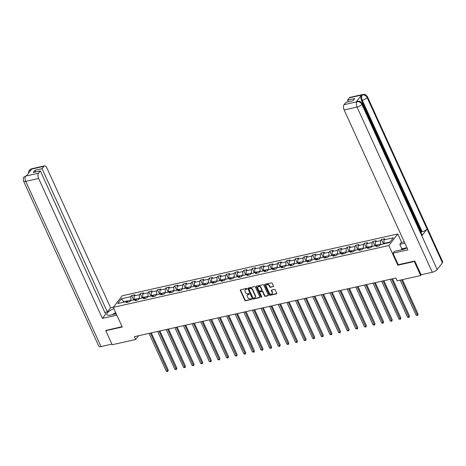 <?xml version="1.0" encoding="UTF-8"?>
<svg xmlns="http://www.w3.org/2000/svg" width="466" height="466" viewBox="0 0 466 466"><rect width="100%" height="100%" fill="white"/><g stroke="black" fill="none" stroke-linecap="round" stroke-linejoin="round"><path stroke-width="0.7" d="M246.933 288.745A0.449 0.361 -142.3 0 0 246.38 288.442L240.619 289.736A0.641 0.513 -142.3 0 0 240.328 290.405L244.854 300.337A0.641 0.513 -142.3 0 0 245.646 300.762L251.407 299.475A0.449 0.361 -142.3 0 0 251.058 298.7L250.312 298.869A2.056 1.643 -142.3 0 1 247.772 297.494L247.394 296.667A2.056 1.643 -142.3 0 1 247.498 295.019A2.056 1.643 -142.3 0 1 248.326 294.512L249.071 294.343A0.449 0.361 -142.3 0 0 248.716 293.574L247.97 293.737A2.056 1.643 -142.3 0 1 245.436 292.363L245.058 291.535A2.056 1.643 -142.3 0 1 245.163 289.887A2.056 1.643 -142.3 0 1 245.99 289.38L246.735 289.217A0.449 0.361 -142.3 0 0 246.933 288.745M273.21 286.712A0.641 0.513 -142.3 0 0 273.501 286.037L272.231 283.252A0.641 0.513 -142.3 0 0 271.439 282.821L265.043 284.254A0.641 0.513 -142.3 0 0 264.752 284.93L269.272 294.856A0.641 0.513 -142.3 0 0 270.07 295.287L276.466 293.854A0.641 0.513 -142.3 0 0 276.757 293.178L275.22 289.817A0.641 0.513 -142.3 0 0 274.427 289.386L271.69 289.998A0.641 0.513 -142.3 0 0 271.398 290.673L272.161 292.339A1.718 1.369 -142.3 0 1 272.074 293.72A1.718 1.369 -142.3 0 1 270.618 294.122A1.718 1.369 -142.3 0 1 269.261 292.992L266.284 286.456A1.718 1.369 -142.3 0 1 266.371 285.081A1.718 1.369 -142.3 0 1 267.828 284.679A1.718 1.369 -142.3 0 1 269.185 285.804L269.68 286.893A0.641 0.513 -142.3 0 0 270.472 287.324L273.449 286.398A0.641 0.513 -142.3 0 0 273.548 286.363M398.214 264.682L397.818 265.201L414.274 261.508L420.676 275.557L421.328 274.713M397.818 265.201L388.854 245.535L113.279 307.344L122.214 295.776L397.783 233.967L388.854 245.535M106.149 330.231L105.788 330.703L122.243 327.01L113.279 307.344M105.788 330.703L112.189 344.747L135.658 339.487L138.548 335.741M420.676 275.557L397.207 280.823L395.925 278.01L134.377 336.673L135.658 339.487M255.374 287.033A0.641 0.513 -142.3 0 0 254.582 286.602L248.186 288.04A0.641 0.513 -142.3 0 0 247.895 288.71L252.415 298.636A0.641 0.513 -142.3 0 0 253.213 299.067L259.609 297.634A0.641 0.513 -142.3 0 0 259.9 296.959L255.374 287.033M256.615 286.147L263.01 284.714A0.641 0.513 -142.3 0 1 263.803 285.145L268.329 295.071A0.641 0.513 -142.3 0 1 268.037 295.741L265.3 296.359A0.641 0.513 -142.3 0 1 264.507 295.927L262.673 291.902A0.641 0.513 -142.3 0 0 261.875 291.471L260.063 291.879A0.641 0.513 -142.3 0 0 259.772 292.555L261.682 296.743A0.449 0.361 -142.3 0 1 260.919 296.912L256.323 286.823A0.641 0.513 -142.3 0 1 256.615 286.147M381.508 239.489L380.629 240.631L375.328 241.819L376.208 240.677L372.893 241.423L372.014 242.565L366.713 243.753L367.592 242.611L364.278 243.357L363.398 244.499L358.098 245.687L358.977 244.545L355.663 245.285L354.783 246.427L349.483 247.615L350.362 246.479L347.048 247.219L346.168 248.361L340.867 249.549L341.747 248.407L338.438 249.153L337.553 250.294L332.252 251.483L333.132 250.341L329.823 251.087L328.938 252.222L323.637 253.417L324.517 252.275L321.208 253.015L320.323 254.156L315.022 255.345L315.901 254.203L312.593 254.949L311.707 256.09L306.407 257.279L307.286 256.137L303.978 256.882L303.092 258.024L297.791 259.213L298.671 258.071L295.362 258.811L294.477 259.952L289.176 261.146L290.056 260.005L286.747 260.744L285.862 261.886L280.561 263.074L281.441 261.933L278.132 262.678L277.247 263.82L271.946 265.008L272.826 263.867L269.517 264.612L268.632 265.754L263.331 266.942L264.21 265.801L260.902 266.54L260.016 267.682L254.716 268.87L255.601 267.734L252.287 268.474L251.401 269.616L246.1 270.804L246.986 269.663L243.671 270.408L242.786 271.55L237.485 272.738L238.371 271.596L235.056 272.342L234.171 273.484L228.87 274.672L229.755 273.53L226.441 274.27L225.556 275.412L220.255 276.6L221.14 275.458L217.826 276.204L216.94 277.346L211.64 278.534L212.525 277.392L209.211 278.138L208.325 279.28L203.025 280.468L203.91 279.326L200.596 280.072L199.716 281.208L194.409 282.402L195.295 281.26L191.98 282L191.101 283.142L185.794 284.33L186.68 283.188L183.365 283.934L182.486 285.075L177.179 286.264L178.064 285.122L174.75 285.868L173.87 287.009L168.564 288.198L169.449 287.056L166.135 287.796L165.255 288.937L159.949 290.126L160.834 288.99L157.52 289.73L156.64 290.871L151.334 292.06L152.219 290.918L148.904 291.664L148.025 292.805L142.718 293.994L143.604 292.852L140.289 293.597L139.41 294.739L134.103 295.927L134.989 294.786L131.674 295.526L130.795 296.667L121.405 298.776L117.735 303.529L127.125 301.42L126.239 302.562L129.554 301.817L130.439 300.681L135.74 299.487L134.855 300.628L138.169 299.888L139.054 298.747L144.355 297.558L143.47 298.7L146.784 297.955L147.67 296.813L152.97 295.625L152.085 296.766L155.399 296.021L156.285 294.879L161.585 293.691L160.7 294.832L164.015 294.093L164.9 292.951L170.201 291.757L169.315 292.898L172.63 292.159L173.509 291.017L178.816 289.829L177.93 290.97L181.245 290.225L182.124 289.083L187.431 287.895L186.546 289.036L189.86 288.291L190.74 287.149L196.046 285.961L195.161 287.103L198.475 286.363L199.355 285.221L204.661 284.033L203.776 285.169L207.09 284.429L207.97 283.287L213.277 282.099L212.391 283.241L215.706 282.495L216.585 281.353L221.892 280.165L221.006 281.307L224.321 280.561L225.2 279.425L230.507 278.231L229.621 279.373L232.936 278.633L233.815 277.491L239.122 276.303L238.237 277.445L241.551 276.699L242.431 275.557L247.737 274.369L246.852 275.511L250.166 274.765L251.046 273.624L256.347 272.435L255.467 273.577L258.781 272.837L259.661 271.695L264.962 270.501L264.082 271.643L267.397 270.903L268.276 269.762L273.577 268.573L272.697 269.715L276.012 268.969L276.891 267.828L282.192 266.639L281.313 267.781L284.627 267.035L285.507 265.894L290.807 264.705L289.928 265.847L293.242 265.107L294.122 263.966L299.422 262.777L298.543 263.913L301.857 263.173L302.737 262.032L308.038 260.844L307.158 261.985L310.473 261.24L311.352 260.098L316.653 258.91L315.773 260.051L319.088 259.306L319.967 258.17L325.268 256.976L324.388 258.117L327.703 257.378L328.582 256.236L333.883 255.048L333.004 256.189L336.318 255.444L337.198 254.302L342.498 253.114L341.619 254.255L344.933 253.51L345.813 252.368L351.114 251.18L350.234 252.322L353.548 251.582L354.428 250.44L359.729 249.246L358.849 250.388L362.164 249.648L363.043 248.506L368.344 247.318L367.464 248.46L370.779 247.714L371.658 246.572L376.959 245.384L376.079 246.526L379.394 245.78L380.273 244.638L389.663 242.536L393.333 237.782L383.943 239.891L384.823 238.749L381.508 239.489L383.524 243.91M375.561 245.699L375.386 245.32L380.687 244.132L380.862 244.51M380.687 244.132L380.629 240.631M375.386 245.32L375.328 241.819M376.959 245.384L378.264 246.036M366.946 247.632L366.771 247.254L372.072 246.06L372.247 246.444M372.072 246.06L372.014 242.565M366.771 247.254L366.713 243.753M368.344 247.318L369.649 247.97M358.331 249.56L358.156 249.182L363.457 247.994L363.631 248.372M363.457 247.994L363.398 244.499M358.156 249.182L358.098 245.687M359.729 249.246L361.034 249.898M349.716 251.494L349.541 251.116L354.842 249.927L355.016 250.306M354.842 249.927L354.783 246.427M349.541 251.116L349.483 247.615M351.114 251.18L352.418 251.832M341.1 253.428L340.926 253.05L346.226 251.861L346.401 252.24M346.226 251.861L346.168 248.361M340.926 253.05L340.867 249.549M342.498 253.114L343.803 253.766M332.485 255.362L332.31 254.978L337.611 253.789L337.786 254.168M337.611 253.789L337.553 250.294M332.31 254.978L332.252 251.483M333.883 255.048L335.188 255.7M323.87 257.29L323.695 256.912L328.996 255.723L329.171 256.102M328.996 255.723L328.938 252.222M323.695 256.912L323.637 253.417M325.268 256.976L326.573 257.628M315.255 259.224L315.08 258.846L320.381 257.657L320.556 258.036M320.381 257.657L320.323 254.156M315.08 258.846L315.022 255.345M316.653 258.91L317.958 259.562M306.64 261.158L306.465 260.779L311.766 259.585L311.94 259.97M311.766 259.585L311.707 256.09M306.465 260.779L306.407 257.279M308.038 260.844L309.342 261.496M298.024 263.086L297.85 262.707L303.15 261.519L303.325 261.898M303.15 261.519L303.092 258.024M297.85 262.707L297.791 259.213M299.422 262.777L300.727 263.424M289.409 265.02L289.235 264.641L294.535 263.453L294.71 263.832M294.535 263.453L294.477 259.952M289.235 264.641L289.176 261.146M290.807 264.705L292.112 265.358M280.794 266.954L280.619 266.575L285.92 265.387L286.095 265.766M285.92 265.387L285.862 261.886M280.619 266.575L280.561 263.074M282.192 266.639L283.497 267.292M272.179 268.888L272.004 268.509L277.305 267.315L277.48 267.7M277.305 267.315L277.247 263.82M272.004 268.509L271.946 265.008M273.577 268.573L274.882 269.226M263.564 270.816L263.389 270.437L268.69 269.249L268.865 269.628M268.69 269.249L268.632 265.754M263.389 270.437L263.331 266.942M264.962 270.501L266.267 271.154M254.949 272.75L254.774 272.371L260.075 271.183L260.249 271.562M260.075 271.183L260.016 267.682M254.774 272.371L254.716 268.87M256.347 272.435L257.651 273.088M246.333 274.684L246.159 274.305L251.459 273.117L251.634 273.495M251.459 273.117L251.401 269.616M246.159 274.305L246.1 270.804M247.737 274.369L249.036 275.022M237.718 276.618L237.544 276.233L242.844 275.045L243.019 275.423M242.844 275.045L242.786 271.55M237.544 276.233L237.485 272.738M239.122 276.303L240.421 276.955M229.103 278.546L228.928 278.167L234.235 276.979L234.404 277.357M234.235 276.979L234.171 273.484M228.928 278.167L228.87 274.672M230.507 278.231L231.806 278.884M220.488 280.48L220.313 280.101L225.62 278.913L225.789 279.291M225.62 278.913L225.556 275.412M220.313 280.101L220.255 276.6M221.892 280.165L223.191 280.817M211.873 282.413L211.698 282.035L217.005 280.847L217.173 281.225M217.005 280.847L216.94 277.346M211.698 282.035L211.64 278.534M213.277 282.099L214.576 282.751M203.258 284.347L203.083 283.963L208.389 282.775L208.558 283.153M208.389 282.775L208.325 279.28M203.083 283.963L203.025 280.468M204.661 284.033L205.96 284.679M194.642 286.275L194.468 285.897L199.774 284.709L199.943 285.087M199.774 284.709L199.716 281.208M194.468 285.897L194.409 282.402M196.046 285.961L197.345 286.613M186.027 288.209L185.852 287.831L191.159 286.642L191.328 287.021M191.159 286.642L191.101 283.142M185.852 287.831L185.794 284.33M187.431 287.895L188.73 288.547M177.412 290.143L177.237 289.765L182.544 288.57L182.713 288.955M182.544 288.57L182.486 285.075M177.237 289.765L177.179 286.264M178.816 289.829L180.115 290.481M168.797 292.071L168.622 291.693L173.929 290.504L174.098 290.883M173.929 290.504L173.87 287.009M168.622 291.693L168.564 288.198M170.201 291.757L171.5 292.409M160.182 294.005L160.013 293.627L165.314 292.438L165.482 292.817M165.314 292.438L165.255 288.937M160.013 293.627L159.949 290.126M161.585 293.691L162.884 294.343M151.566 295.939L151.398 295.56L156.698 294.372L156.867 294.751M156.698 294.372L156.64 290.871M151.398 295.56L151.334 292.06M152.97 295.625L154.269 296.277M142.951 297.873L142.782 297.489L148.083 296.3L148.252 296.679M148.083 296.3L148.025 292.805M142.782 297.489L142.718 293.994M144.355 297.558L145.654 298.211M134.336 299.801L134.167 299.422L139.468 298.234L139.637 298.613M139.468 298.234L139.41 294.739M134.167 299.422L134.103 295.927M135.74 299.487L137.039 300.139M123.845 302.154L123.671 301.776L130.853 300.168L131.022 300.547M130.853 300.168L130.795 296.667M123.28 302.283L123.671 301.776L121.405 298.776M127.125 301.42L128.424 302.073M414.274 261.508L414.635 261.042M401.657 242.466L397.783 233.967M390.054 242.029L384.001 243.386L384.176 243.765M384.001 243.386L383.943 239.891M133.69 299.947L131.674 295.526M142.305 298.019L140.289 293.597M150.92 296.085L148.904 291.664M159.535 294.151L157.52 289.73M168.15 292.217L166.135 287.796M176.765 290.289L174.75 285.868M185.381 288.355L183.365 283.934M193.996 286.421L191.98 282M202.611 284.493L200.596 280.072M211.226 282.559L209.211 278.138M219.841 280.625L217.826 276.204M228.457 278.691L226.441 274.27M237.072 276.763L235.056 272.342M245.687 274.829L243.671 270.408M254.302 272.895L252.287 268.474M262.917 270.962L260.902 266.54M271.532 269.033L269.517 264.612M280.148 267.1L278.132 262.678M288.757 265.166L286.747 260.744M297.372 263.232L295.362 258.811M305.987 261.304L303.978 256.882M314.602 259.37L312.593 254.949M323.218 257.436L321.208 253.015M331.833 255.508L329.823 251.087M340.448 253.574L338.438 249.153M349.063 251.64L347.048 247.219M357.678 249.706L355.663 245.285M366.293 247.778L364.278 243.357M374.909 245.844L372.893 241.423M246.735 289.217L246.974 288.903L246.229 289.071A2.056 1.643 -142.3 0 0 245.407 289.578A2.056 1.643 -142.3 0 0 245.297 289.741M247.632 294.873A2.056 1.643 -142.3 0 1 247.743 294.704A2.056 1.643 -142.3 0 1 248.564 294.197L249.31 294.029L249.071 294.343M240.526 289.765A0.641 0.513 -142.3 0 0 240.573 290.097L245.099 300.022A0.641 0.513 -142.3 0 0 245.891 300.453L251.407 299.475M248.087 288.07A0.641 0.513 -142.3 0 0 248.133 288.402L252.659 298.327A0.641 0.513 -142.3 0 0 253.452 298.758L259.847 297.32A0.641 0.513 -142.3 0 0 259.946 297.291M249.194 288.477A0.449 0.361 -142.3 0 1 249.374 288.367L249.129 288.675A0.449 0.361 -142.3 0 0 248.926 289.147L252.898 297.861A0.449 0.361 -142.3 0 0 253.452 298.164L254.238 297.99A2.056 1.643 -142.3 0 0 255.065 297.477A2.056 1.643 -142.3 0 0 255.17 295.834L252.456 289.875A2.056 1.643 -142.3 0 0 249.916 288.501L249.129 288.675A0.449 0.361 -142.3 0 1 249.194 288.477L248.949 288.786M255.176 297.314A2.056 1.643 -142.3 0 0 255.304 297.168A2.056 1.643 -142.3 0 0 255.415 295.52L255.17 295.834M249.374 288.367L250.16 288.186A2.056 1.643 -142.3 0 1 252.7 289.561L255.415 295.52M259.964 291.914A0.641 0.513 -142.3 0 1 260.302 291.565L262.119 291.157A0.641 0.513 -142.3 0 1 262.911 291.588L264.746 295.613A0.641 0.513 -142.3 0 0 265.538 296.044L268.276 295.432A0.641 0.513 -142.3 0 0 268.375 295.397M256.516 286.182A0.641 0.513 -142.3 0 0 256.562 286.508L261.164 296.603A0.449 0.361 -142.3 0 0 261.717 296.9M260.768 287.726A1.718 1.369 -142.3 0 0 259.411 286.596A1.718 1.369 -142.3 0 0 257.954 286.998A1.718 1.369 -142.3 0 0 257.867 288.372L258.915 290.679A0.641 0.513 -142.3 0 0 259.708 291.104L261.525 290.697A0.641 0.513 -142.3 0 0 261.816 290.027L260.768 287.726L261.007 287.411A1.718 1.369 -142.3 0 0 259.649 286.281A1.718 1.369 -142.3 0 0 258.199 286.683A1.718 1.369 -142.3 0 0 258.088 286.852M261.863 290.353A0.641 0.513 -142.3 0 0 262.055 289.712L261.816 290.027M261.007 287.411L262.055 289.712M266.505 284.936A1.718 1.369 -142.3 0 1 266.61 284.767A1.718 1.369 -142.3 0 1 268.067 284.365A1.718 1.369 -142.3 0 1 269.424 285.495L269.919 286.584A0.641 0.513 -142.3 0 0 270.711 287.009L273.449 286.398M272.179 293.551A1.718 1.369 -142.3 0 0 272.313 293.405A1.718 1.369 -142.3 0 0 272.4 292.031L272.161 292.339M271.596 290.033A0.641 0.513 -142.3 0 0 271.643 290.359L272.4 292.031M264.944 284.289A0.641 0.513 -142.3 0 0 264.991 284.615L269.517 294.547A0.641 0.513 -142.3 0 0 270.309 294.972L276.705 293.539A0.641 0.513 -142.3 0 0 276.804 293.51M149.033 333.388L166.28 371.227L167.661 370.919L168.261 370.138L151.287 332.881M168.261 370.138L167.76 371.507L150.413 333.079M167.76 371.507L166.28 371.227M116.104 313.536A4.258 1.415 -24.5 0 0 114.508 314.171M112.323 314.667L114.607 313.1L115.784 312.837M403.906 249.164L406.847 247.551M113.89 308.684A7.369 2.452 -24.5 0 0 106.86 314.533A7.369 2.452 -24.5 0 0 110.85 314.999L116.22 313.793M113.465 307.106L110.599 307.746L107.349 311.952L42.056 168.675L43.851 166.345L30.849 169.286L31.641 169.146L26.451 175.868L25.607 176.084L38.544 173.224A3.932 1.975 77.4 0 0 38.631 178.466L25.735 181.361L101.017 346.558L111.898 344.118M104.879 312.505L107.349 311.952M35.69 171.937L34.933 170.271L33.214 172.49L40.338 170.894L105.636 314.171L102.392 318.377L38.631 178.466M116.832 315.138L102.392 318.377M110.599 307.746L46.839 167.836A3.932 1.975 77.4 0 0 44.526 165.879A3.932 1.975 77.4 0 0 43.851 166.345M101.017 346.558A4.025 1.34 155.5 0 1 98.839 346.302L23.556 181.111A4.025 1.34 155.5 0 0 25.735 181.361A3.932 1.975 -102.6 0 1 25.647 176.113M40.338 170.894L38.544 173.224M34.933 170.271L42.056 168.675M106.032 330.382L122.086 326.66M30.366 170.801L30.896 169.315M28.49 173.23L28.886 170.876L30.843 169.286M23.556 181.111C23.189 178.408 23.341 177.063 24.011 177.074L25.601 176.084M362.164 103.475A4.025 1.34 155.5 0 1 361.907 104.367C360.783 102.357 359.164 101.489 357.055 101.757L357.678 101.268L359.385 101.25C360.183 101.972 359.14 99.951 362.164 103.475L422.085 234.957A4.025 1.34 155.5 0 1 421.829 235.848L437.195 269.564A4.025 1.34 155.5 0 1 432.314 272.249L421.072 274.771L414.798 261.001L398.232 264.717L392.984 253.201L394.37 251.401L402.216 249.642A7.369 2.452 -24.5 0 0 406.981 247.854M392.984 253.201L407.896 249.858L344.135 109.947A3.932 1.975 -102.6 0 1 344.048 104.699L345.842 102.369L352.966 100.773L354.684 98.553L347.56 100.149L349.354 97.819A3.932 1.975 -102.6 0 1 350.03 97.359L362.927 94.464A3.932 1.975 77.4 0 0 362.251 94.93L349.354 97.819M401.651 249.77L401.826 248.809L399.805 244.365L401.191 242.57L404.261 241.883M399.805 244.365L404.872 243.229M362.927 94.464L364.616 94.447C365.414 95.169 364.365 93.136 367.418 96.678L442.7 261.869A4.025 1.34 155.5 0 1 442.432 262.777L427.066 229.068A4.025 1.34 155.5 0 1 422.202 231.736L362.28 100.254L361.534 100.423A3.932 1.975 -102.6 0 1 361.447 95.175L356.257 101.897A3.932 1.975 -102.6 0 1 356.933 101.431L357.678 101.268M437.195 269.564L442.432 262.777M432.314 272.249L357.032 107.052A4.025 1.34 155.5 0 0 361.907 104.367L421.829 235.848L427.066 229.068L367.15 97.586C366.026 95.577 364.412 94.697 362.298 94.953L362.251 94.93M347.56 100.149L348.318 101.815M420.973 232.522L421.45 231.899L361.534 100.423M421.45 231.899L422.202 231.736M401.826 248.809L405.694 247.941M404.797 248.553L401.442 249.304M157.648 331.454L174.896 369.293L176.276 368.985L176.876 368.204L159.902 330.953M176.876 368.204L176.375 369.573L159.028 331.145M176.375 369.573L174.896 369.293M166.263 329.52L183.505 367.365L184.891 367.057L185.491 366.27L168.517 329.019M185.491 366.27L184.99 367.645L167.644 329.212M184.99 367.645L183.505 367.365M174.878 327.592L192.12 365.431L193.501 365.123L194.106 364.342L177.127 327.085M194.106 364.342L193.606 365.711L176.259 327.283M193.606 365.711L192.12 365.431M183.493 325.658L200.735 363.497L202.116 363.189L202.722 362.408L185.742 325.152M202.722 362.408L202.221 363.777L184.874 325.35M202.221 363.777L200.735 363.497M192.109 323.724L209.35 361.564L210.731 361.255L211.337 360.474L194.357 323.223M211.337 360.474L210.836 361.843L193.489 323.416M210.836 361.843L209.35 361.564M200.724 321.796L217.966 359.635L219.346 359.327L219.952 358.54L202.972 321.29M219.952 358.54L219.451 359.915L202.104 321.482M219.451 359.915L217.966 359.635M209.339 319.862L226.581 357.702L227.961 357.393L228.567 356.612L211.587 319.356M228.567 356.612L228.066 357.981L210.719 319.554M228.066 357.981L226.581 357.702M217.954 317.928L235.196 355.768L236.577 355.459L237.182 354.678L220.202 317.422M237.182 354.678L236.681 356.047L219.335 317.62M236.681 356.047L235.196 355.768M226.569 315.995L243.811 353.84L245.192 353.525L245.798 352.745L228.818 315.494M245.798 352.745L245.297 354.113L227.95 315.686M245.297 354.113L243.811 353.84M235.184 314.067L252.426 351.906L253.807 351.597L254.413 350.811L237.433 313.56M254.413 350.811L253.912 352.185L236.565 313.752M253.912 352.185L252.426 351.906M243.8 312.133L261.042 349.972L262.422 349.663L263.028 348.883L246.048 311.626M263.028 348.883L262.521 350.251L245.18 311.824M262.521 350.251L261.042 349.972M252.415 310.199L269.657 348.038L271.037 347.729L271.643 346.949L254.663 309.692M271.643 346.949L271.136 348.318L253.795 309.89M271.136 348.318L269.657 348.038M261.03 308.265L278.272 346.11L279.652 345.795L280.258 345.015L263.278 307.764M280.258 345.015L279.751 346.389L262.41 307.956M279.751 346.389L278.272 346.11M269.645 306.337L286.887 344.176L288.268 343.867L288.873 343.087L271.894 305.83M288.873 343.087L288.367 344.456L271.026 306.028M288.367 344.456L286.887 344.176M278.26 304.403L295.502 342.242L296.883 341.933L297.489 341.153L280.509 303.896M297.489 341.153L296.982 342.522L279.641 304.094M296.982 342.522L295.502 342.242M286.875 302.469L304.117 340.308L305.498 339.999L306.104 339.219L289.124 301.968M306.104 339.219L305.597 340.588L288.256 302.16M305.597 340.588L304.117 340.308M295.491 300.541L312.733 338.38L314.113 338.071L314.719 337.285L297.739 300.034M314.719 337.285L314.212 338.66L296.871 300.226M314.212 338.66L312.733 338.38M304.106 298.607L321.348 336.446L322.728 336.137L323.334 335.357L306.354 298.1M323.334 335.357L322.827 336.726L305.486 298.298M322.827 336.726L321.348 336.446M312.721 296.673L329.963 334.512L331.343 334.204L331.949 333.423L314.969 296.166M331.949 333.423L331.442 334.792L314.101 296.364M331.442 334.792L329.963 334.512M321.336 294.739L338.578 332.584L339.959 332.27L340.564 331.489L323.585 294.238M340.564 331.489L340.058 332.858L322.717 294.43M340.058 332.858L338.578 332.584M329.951 292.811L347.193 330.65L348.574 330.342L349.18 329.555L332.2 292.304M349.18 329.555L348.673 330.93L331.332 292.497M348.673 330.93L347.193 330.65M338.566 290.877L355.808 328.716L357.189 328.408L357.795 327.627L340.815 290.37M357.795 327.627L357.288 328.996L339.947 290.568M357.288 328.996L355.808 328.716M347.182 288.943L364.424 326.783L365.804 326.474L366.41 325.693L349.43 288.437M366.41 325.693L365.903 327.062L348.562 288.635M365.903 327.062L364.424 326.783M355.797 287.009L373.039 324.854L374.419 324.54L375.025 323.759L358.045 286.508M375.025 323.759L374.518 325.134L357.177 286.701M374.518 325.134L373.039 324.854M364.412 285.081L381.654 322.921L383.035 322.612L383.64 321.831L366.66 284.575M383.64 321.831L383.134 323.2L365.793 284.773M383.134 323.2L381.654 322.921M373.027 283.147L390.269 320.987L391.65 320.678L392.255 319.897L375.276 282.641M392.255 319.897L391.749 321.266L374.408 282.839M391.749 321.266L390.269 320.987M381.642 281.214L398.884 319.053L400.265 318.744L400.871 317.963L383.891 280.713M400.871 317.963L400.364 319.332L383.023 280.905M400.364 319.332L398.884 319.053M390.258 279.285L407.5 317.125L408.88 316.816L409.486 316.03L392.506 278.779M409.486 316.03L408.979 317.404L391.638 278.971M408.979 317.404L407.5 317.125M400.148 280.159L416.115 315.191L417.495 314.882L418.101 314.101L402.403 279.652M418.101 314.101L417.594 315.47L401.529 279.85M417.594 315.47L416.115 315.191M246.229 289.071L245.99 289.38M248.564 294.197L248.326 294.512M245.891 300.453L245.646 300.762M245.099 300.022L244.854 300.337M240.573 290.097L240.328 290.405M259.847 297.32L259.609 297.634M253.452 298.758L253.213 299.067M252.659 298.327L252.415 298.636M248.133 288.402L247.895 288.71M252.7 289.561L252.456 289.875M250.16 288.186L249.916 288.501M268.276 295.432L268.037 295.741M265.538 296.044L265.3 296.359M264.746 295.613L264.507 295.927M262.911 291.588L262.673 291.902M262.119 291.157L261.875 291.471M260.302 291.565L260.063 291.879M261.164 296.603L260.919 296.912M256.562 286.508L256.323 286.823M270.711 287.009L270.472 287.324M269.919 286.584L269.68 286.893M269.424 285.495L269.185 285.804M271.643 290.359L271.398 290.673M276.705 293.539L276.466 293.854M270.309 294.972L270.07 295.287M269.517 294.547L269.272 294.856M264.991 284.615L264.752 284.93M29.265 170.271L31.636 168.774A3.932 1.975 77.4 0 0 30.96 169.234M24.034 177.051L25.706 176.037M361.447 95.175L362.292 94.953M344.048 104.699L357.043 101.757M357.003 101.728L356.257 101.897M356.939 101.804A3.932 1.975 -102.6 0 0 357.032 107.052L344.135 109.947M367.418 96.678A4.025 1.34 155.5 0 1 367.15 97.586A4.025 1.34 155.5 0 1 362.28 100.254C361.424 98.134 361.395 96.386 362.193 95.006M245.407 289.578L245.163 289.887M247.743 294.704L247.498 295.019M255.304 297.168L255.065 297.477M260.045 291.728L259.801 292.036M258.199 286.683L257.954 286.998M262.026 290.231L261.781 290.539M266.61 284.767L266.371 285.081M272.313 293.405L272.074 293.72M44.526 165.879L31.636 168.774M26.381 175.571L26.743 175.496"/></g></svg>
